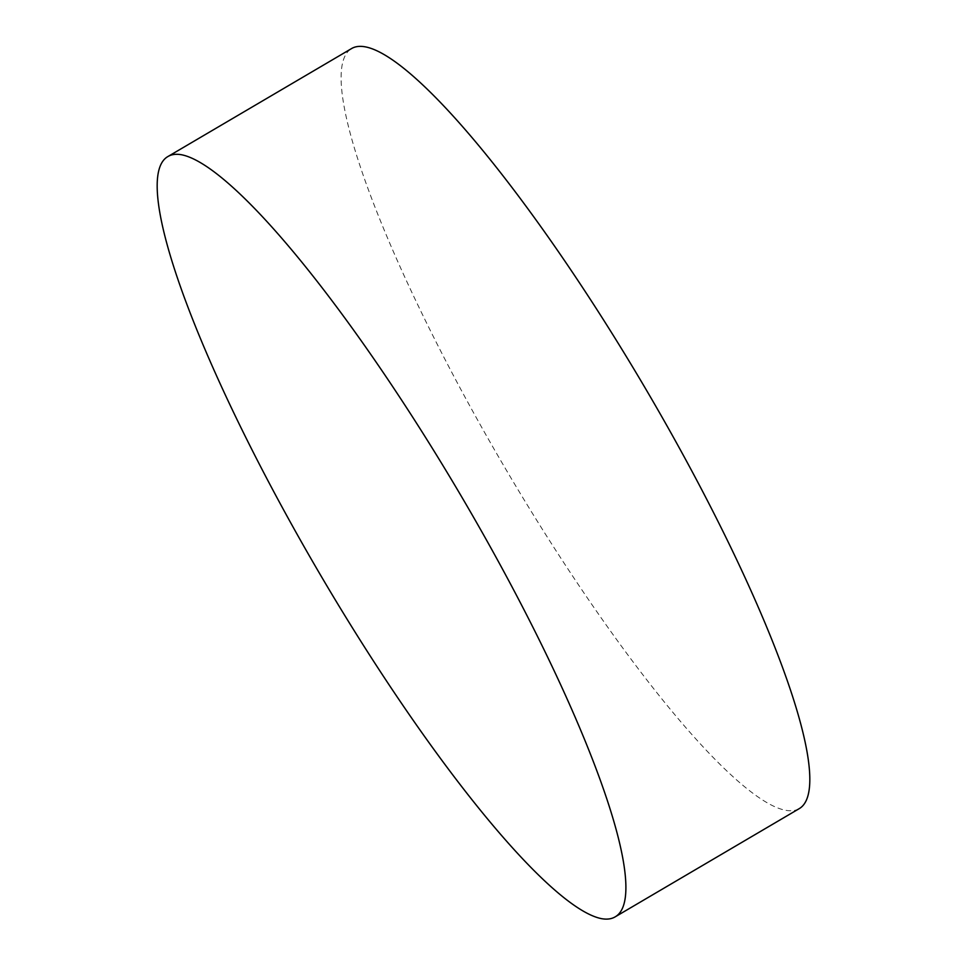 <?xml version="1.0" encoding="UTF-8"?>
<svg xmlns="http://www.w3.org/2000/svg" width="967" height="967" viewBox="0 0 967 967"><rect width="100%" height="100%" fill="white"/><g stroke="black" fill="none" stroke-linecap="round" stroke-linejoin="round"><path stroke-width="0.73" stroke-dasharray="4.83 3.63" d="M798.996 808.787A441.061 80.708 59.5 0 1 471.944 409.803A441.061 80.708 59.5 0 1 351.94 48.35"/><path stroke-width="1.45" d="M181.554 154.756A441.061 80.708 59.5 0 1 495.056 555.469A441.061 80.708 59.5 0 1 615.06 916.921A441.061 80.708 59.5 0 1 601.51 918.65A441.061 80.708 59.5 0 1 288.021 517.937A441.061 80.708 59.5 0 1 168.004 156.485A441.061 80.708 59.5 0 1 181.554 154.756M168.004 156.485L351.94 48.35A441.061 80.708 59.5 0 1 678.979 447.334A441.061 80.708 59.5 0 1 798.996 808.787L615.06 916.921"/></g></svg>
